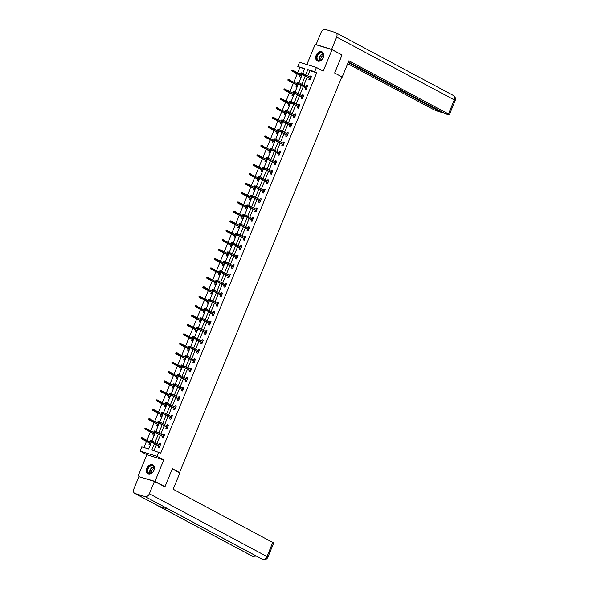 <?xml version="1.0" encoding="UTF-8"?>
<svg xmlns="http://www.w3.org/2000/svg" width="589" height="589" viewBox="0 0 589 589"><rect width="100%" height="100%" fill="white"/><g stroke="black" fill="none" stroke-linecap="round" stroke-linejoin="round"><path stroke-width="0.88" d="M316.168 55.329A5.117 3.696 -61.9 0 0 317.324 60.932A5.117 3.696 -61.9 0 0 323.302 57.516A5.117 3.696 -61.9 0 0 322.146 51.906A5.117 3.696 -61.9 0 0 316.168 55.329M146.794 468.307A5.117 3.696 -61.9 0 0 147.949 473.917A5.117 3.696 -61.9 0 0 153.928 470.501A5.117 3.696 -61.9 0 0 152.772 464.89A5.117 3.696 -61.9 0 0 146.794 468.307M304.484 69.009L297.791 66.505L299.521 62.272L316.44 67.47L314.703 71.696L307.848 69.59L305.698 74.825M178.548 472.238L179.564 472.555L341.848 76.85L334.648 72.999L342.032 54.998L332.034 49.66L315.122 44.462L306.884 64.532M139.166 476.759L154.973 481.368L163.771 459.921L156.976 456.291L140.057 451.093L141.794 446.86L148.649 448.965L151.491 442.037M163.771 459.921L146.86 454.723L138.062 476.17M146.86 454.723L140.057 451.093M299.794 67.573L297.717 72.631M297.209 73.868L293.852 82.055M293.344 83.299L289.987 91.479M289.479 92.723L286.121 100.903M285.613 102.147L282.256 110.327M281.748 111.571L278.391 119.751M277.883 120.995L274.526 129.175M274.018 130.419L270.66 138.599M270.152 139.843L266.795 148.023M266.287 149.267L262.93 157.447M262.422 158.691L259.064 166.878M258.556 168.115L255.199 176.302M254.691 177.539L251.334 185.726M250.826 186.963L247.468 195.15M246.96 196.387L243.603 204.574M243.095 205.811L239.738 213.998M239.23 215.235L235.872 223.422M235.364 224.659L232.007 232.846M231.499 234.083L228.142 242.27M227.634 243.507L224.276 251.694M223.768 252.939L220.411 261.118M219.903 262.363L216.546 270.542M216.038 271.787L212.681 279.966M212.173 281.211L208.815 289.39M208.307 290.635L204.95 298.814M204.442 300.059L201.085 308.238M200.577 309.483L197.219 317.662M196.711 318.907L193.354 327.086M192.846 328.331L189.489 336.51M188.981 337.755L185.623 345.942M185.115 347.179L181.758 355.366M181.25 356.603L177.893 364.79M177.385 366.027L174.027 374.214M173.519 375.451L170.162 383.638M169.654 384.875L166.297 393.062M165.789 394.299L162.431 402.486M161.923 403.723L158.566 411.91M158.058 413.147L154.701 421.334M154.193 422.571L150.836 430.758M150.328 432.002L146.97 440.182M146.462 441.426L143.959 447.53M179.564 472.555L172.363 468.704L164.979 486.705L163.315 486.197M164.979 486.705L154.973 481.368M149.525 443.061L148.988 444.356L150.136 444.71L151.277 441.919M150.254 441.271L150.033 441.816M153.39 433.637L152.853 434.932L154.001 435.286L155.143 432.495M154.119 431.847L153.898 432.392M157.256 424.213L156.718 425.508L157.867 425.862L159.008 423.071M157.985 422.423L157.764 422.968M161.121 414.789L160.583 416.084L161.732 416.438L162.873 413.647M161.85 412.999L161.629 413.544M164.986 405.357L164.449 406.66L165.597 407.014L166.739 404.223M165.715 403.575L165.494 404.12M168.852 395.933L168.314 397.236L169.463 397.582L170.604 394.799M169.58 394.151L169.36 394.696M172.717 386.509L172.179 387.812L173.328 388.158L174.469 385.375M173.446 384.727L173.225 385.272M176.582 377.085L176.045 378.388L177.193 378.734L178.334 375.951M177.311 375.303L177.09 375.848M180.448 367.661L179.91 368.964L181.059 369.31L182.2 366.527M181.176 365.879L180.956 366.424M184.313 358.237L183.775 359.54L184.924 359.886L186.065 357.103M185.042 356.455L184.821 357M188.178 348.813L187.641 350.116L188.789 350.462L189.93 347.679M188.907 347.031L188.686 347.576M192.043 339.389L191.506 340.685L192.655 341.038L193.796 338.255M192.772 337.607L192.551 338.152M195.909 329.965L195.371 331.261L196.52 331.614L197.661 328.831M196.638 328.183L196.417 328.728M199.774 320.541L199.237 321.837L200.378 322.19L201.526 319.4M200.503 318.759L200.282 319.297M203.639 311.117L203.102 312.413L204.243 312.766L205.392 309.976M204.368 309.335L204.147 309.873M207.505 301.693L206.967 302.989L208.108 303.342L209.257 300.552M208.234 299.911L208.013 300.449M211.37 292.269L210.833 293.565L211.974 293.918L213.122 291.128M212.099 290.487L211.878 291.025M215.235 282.845L214.698 284.141L215.839 284.494L216.988 281.704M215.964 281.063L215.743 281.601M219.101 273.421L218.563 274.717L219.704 275.07L220.853 272.28M219.83 271.632L219.609 272.177M222.966 263.997L222.428 265.293L223.57 265.646L224.718 262.856M223.695 262.208L223.474 262.753M226.831 254.573L226.294 255.869L227.435 256.222L228.584 253.432M227.56 252.784L227.339 253.329M230.697 245.149L230.159 246.445L231.3 246.798L232.449 244.008M231.425 243.36L231.205 243.905M234.562 235.718L234.024 237.021L235.166 237.374L236.314 234.584M235.291 233.936L235.07 234.481M238.42 226.294L237.89 227.597L239.031 227.943L240.179 225.16M239.156 224.512L238.935 225.057M242.285 216.87L241.755 218.173L242.896 218.519L244.045 215.736M243.021 215.088L242.801 215.633M246.15 207.446L245.62 208.749L246.762 209.095L247.91 206.312M246.887 205.664L246.666 206.209M250.016 198.022L249.486 199.325L250.627 199.671L251.775 196.888M250.752 196.24L250.531 196.785M253.881 188.598L253.351 189.901L254.492 190.247L255.641 187.464M254.617 186.816L254.396 187.361M257.746 179.174L257.216 180.477L258.357 180.823L259.506 178.04M258.483 177.392L258.262 177.937M261.612 169.75L261.082 171.046L262.223 171.399L263.371 168.616M262.348 167.968L262.127 168.513M265.477 160.326L264.947 161.622L266.088 161.975L267.237 159.192M266.213 158.544L265.992 159.089M269.342 150.902L268.812 152.198L269.953 152.551L271.102 149.761M270.079 149.12L269.858 149.665M273.208 141.478L272.678 142.774L273.819 143.127L274.967 140.337M273.944 139.696L273.716 140.234M277.073 132.054L276.543 133.35L277.684 133.703L278.833 130.913M277.809 130.272L277.581 130.81M280.938 122.63L280.408 123.926L281.549 124.279L282.698 121.489M281.675 120.848L281.446 121.386M284.804 113.206L284.273 114.502L285.415 114.855L286.563 112.065M285.54 111.424L285.312 111.962M288.669 103.782L288.139 105.078L289.28 105.431L290.429 102.641M289.405 101.993L289.177 102.538M292.534 94.358L292.004 95.654L293.145 96.007L294.294 93.217M293.27 92.569L293.042 93.114M296.4 84.934L295.869 86.23L297.011 86.583L298.152 83.793M297.136 83.145L296.908 83.69M300.265 75.51L299.735 76.806L300.876 77.159L302.017 74.369M301.001 73.721L300.773 74.266M154.451 443.613L151.852 449.952L160.709 453.125L316.705 72.771L309.843 70.658L307.701 75.893M307.193 77.13L303.836 85.317M303.328 86.554L299.97 94.741M299.462 95.978L296.105 104.165M295.597 105.402L292.24 113.589M291.732 114.833L288.374 123.013M287.866 124.257L284.509 132.437M284.001 133.681L280.644 141.861M280.136 143.105L276.778 151.285M276.27 152.529L272.913 160.709M272.405 161.953L269.048 170.133M268.54 171.377L265.183 179.557M264.675 180.801L261.317 188.981M260.809 190.225L257.452 198.412M256.944 199.649L253.587 207.836M253.079 209.073L249.721 217.26M249.213 218.497L245.856 226.684M245.348 227.921L241.991 236.108M241.483 237.345L238.125 245.532M237.617 246.769L234.26 254.956M233.752 256.193L230.395 264.38M229.887 265.617L226.529 273.804M226.021 275.041L222.664 283.228M222.156 284.472L218.799 292.652M218.291 293.896L214.933 302.076M214.425 303.32L211.068 311.5M210.56 312.744L207.203 320.924M206.695 322.168L203.338 330.348M202.83 331.592L199.472 339.772M198.964 341.016L195.607 349.196M195.099 350.44L191.742 358.62M191.234 359.864L187.876 368.044M187.368 369.288L184.011 377.475M183.503 378.712L180.146 386.899M179.638 388.136L176.28 396.323M175.772 397.56L172.415 405.747M171.907 406.984L168.557 415.171M168.042 416.408L164.692 424.595M164.176 425.832L160.826 434.019M160.311 435.256L156.961 443.443M156.446 444.68L154.016 450.614M158.669 445.866L158.132 447.169L159.273 447.515L160.76 443.892L159.619 443.539L159.177 444.629M162.535 436.442L161.997 437.745L163.138 438.091L164.625 434.468L163.484 434.115L163.043 435.205M166.392 427.018L165.862 428.321L167.004 428.667L168.491 425.044L167.35 424.691L166.908 425.781M170.258 417.594L169.728 418.889L170.869 419.243L172.356 415.62L171.215 415.267L170.773 416.357M174.123 408.17L173.593 409.465L174.734 409.819L176.221 406.196L175.08 405.843L174.638 406.933M177.988 398.746L177.458 400.041L178.6 400.395L180.087 396.772L178.946 396.419L178.504 397.501M181.854 389.322L181.324 390.617L182.465 390.971L183.952 387.348L182.811 386.995L182.369 388.077M185.719 379.898L185.189 381.193L186.33 381.547L187.817 377.924L186.676 377.571L186.234 378.653M189.584 370.474L189.054 371.769L190.195 372.123L191.683 368.5L190.541 368.147L190.1 369.229M193.45 361.05L192.92 362.345L194.061 362.699L195.548 359.076L194.407 358.723L193.965 359.805M197.315 351.626L196.785 352.921L197.926 353.275L199.413 349.645L198.272 349.299L197.83 350.381M201.18 342.202L200.65 343.497L201.791 343.851L203.279 340.221L202.137 339.875L201.688 340.957M205.046 332.778L204.516 334.073L205.657 334.427L207.144 330.797L206.003 330.451L205.554 331.533M208.911 323.354L208.381 324.649L209.522 325.003L211.009 321.373L209.868 321.027L209.419 322.109M212.776 313.93L212.246 315.225L213.387 315.579L214.875 311.949L213.733 311.603L213.284 312.685M216.642 304.498L216.111 305.801L217.253 306.155L218.74 302.525L217.599 302.172L217.15 303.261M220.507 295.074L219.977 296.377L221.118 296.723L222.605 293.101L221.464 292.748L221.015 293.837M224.372 285.65L223.842 286.953L224.983 287.299L226.471 283.677L225.329 283.324L224.88 284.413M228.237 276.226L227.707 277.529L228.849 277.875L230.336 274.253L229.195 273.9L228.746 274.989M232.103 266.802L231.573 268.105L232.714 268.451L234.201 264.829L233.06 264.476L232.611 265.565M235.968 257.378L235.438 258.681L236.579 259.027L238.066 255.405L236.925 255.052L236.476 256.141M239.833 247.954L239.303 249.25L240.445 249.603L241.932 245.981L240.791 245.628L240.341 246.717M243.699 238.53L243.169 239.826L244.31 240.179L245.797 236.557L244.656 236.204L244.207 237.293M247.564 229.106L247.034 230.402L248.175 230.755L249.662 227.133L248.521 226.78L248.072 227.869M251.429 219.682L250.899 220.978L252.04 221.331L253.528 217.709L252.386 217.356L251.937 218.438M255.295 210.258L254.765 211.554L255.906 211.907L257.393 208.285L256.252 207.932L255.803 209.014M259.16 200.834L258.63 202.13L259.771 202.483L261.258 198.861L260.117 198.508L259.668 199.59M263.025 191.41L262.495 192.706L263.636 193.059L265.124 189.437L263.982 189.084L263.533 190.166M266.891 181.986L266.361 183.282L267.502 183.635L268.989 180.006L267.848 179.66L267.399 180.742M270.756 172.562L270.226 173.858L271.367 174.211L272.854 170.582L271.713 170.236L271.264 171.318M274.621 163.138L274.091 164.434L275.232 164.787L276.72 161.158L275.578 160.812L275.129 161.894M278.487 153.714L277.956 155.01L279.098 155.363L280.585 151.734L279.444 151.388L278.995 152.47M282.352 144.29L281.822 145.586L282.963 145.939L284.45 142.31L283.309 141.964L282.86 143.046M286.217 134.859L285.687 136.162L286.828 136.515L288.315 132.886L287.174 132.532L286.725 133.622M290.082 125.435L289.552 126.738L290.694 127.084L292.181 123.462L291.04 123.108L290.591 124.198M293.948 116.011L293.418 117.314L294.559 117.66L296.046 114.038L294.905 113.684L294.456 114.774M297.813 106.587L297.283 107.89L298.424 108.236L299.911 104.614L298.77 104.26L298.321 105.35M301.678 97.163L301.148 98.466L302.29 98.812L303.777 95.19L302.636 94.836L302.186 95.926M305.544 87.739L305.014 89.042L306.155 89.388L307.642 85.766L306.501 85.412L306.052 86.502M309.409 78.315L308.879 79.611L310.02 79.964L311.507 76.342L310.366 75.988L309.917 77.078M316.44 67.47L323.236 71.1L332.034 49.66M316.705 72.771L314.703 71.696M158.706 452.057L156.976 456.291M302.746 73.242L304.646 68.611L297.791 66.505M151.999 440.793L155.356 432.613M155.864 431.369L159.221 423.189M159.729 421.945L163.087 413.765M163.595 412.521L166.952 404.341M167.46 403.097L170.817 394.917M171.325 393.673L174.683 385.493M175.191 384.249L178.548 376.062M179.056 374.825L182.413 366.638M182.921 365.401L186.279 357.214M186.787 355.977L190.144 347.79M190.652 346.553L194.009 338.366M194.517 337.129L197.875 328.942M198.383 327.705L201.74 319.518M202.248 318.281L205.605 310.094M206.113 308.857L209.47 300.67M209.978 299.433L213.336 291.246M213.844 290.009L217.201 281.822M217.709 280.578L221.066 272.398M221.574 271.154L224.932 262.974M225.44 261.73L228.797 253.55M229.305 252.306L232.662 244.126M233.17 242.882L236.528 234.702M237.036 233.458L240.393 225.278M240.901 224.034L244.258 215.854M244.766 214.61L248.124 206.43M248.632 205.186L251.989 196.998M252.497 195.762L255.854 187.574M256.362 186.338L259.72 178.15M260.228 176.914L263.585 168.726M264.093 167.49L267.45 159.302M267.958 158.066L271.315 149.878M271.823 148.642L275.181 140.454M275.689 139.218L279.046 131.03M279.554 129.794L282.911 121.606M283.419 120.37L286.777 112.182M287.285 110.938L290.642 102.758M291.15 101.514L294.507 93.334M295.015 92.09L298.373 83.91M298.881 82.666L302.238 74.486M305.19 76.062L301.833 84.249M301.325 85.486L297.968 93.673M297.46 94.91L294.102 103.097M293.594 104.334L290.237 112.521M289.729 113.758L286.379 121.945M285.864 123.182L282.514 131.369M281.998 132.613L278.649 140.793M278.133 142.037L274.783 150.217M274.268 151.461L270.918 159.641M270.403 160.885L267.053 169.065M266.537 170.309L263.187 178.489M262.672 179.733L259.322 187.913M258.807 189.157L255.457 197.337M254.941 198.581L251.591 206.761M251.076 208.005L247.726 216.192M247.218 217.429L243.861 225.616M243.353 226.853L239.995 235.04M239.487 236.277L236.13 244.464M235.622 245.701L232.265 253.888M231.757 255.125L228.399 263.312M227.891 264.549L224.534 272.736M224.026 273.973L220.669 282.16M220.161 283.397L216.804 291.584M216.296 292.821L212.938 301.008M212.43 302.253L209.073 310.432M208.565 311.677L205.208 319.856M204.7 321.101L201.342 329.28M200.834 330.525L197.477 338.704M196.969 339.949L193.612 348.128M193.104 349.373L189.746 357.552M189.238 358.797L185.881 366.976M185.373 368.221L182.016 376.4M181.508 377.645L178.15 385.824M177.642 387.069L174.285 395.256M173.777 396.493L170.42 404.68M169.912 405.917L166.554 414.104M166.046 415.341L162.689 423.528M162.181 424.765L158.824 432.952M158.316 434.189L154.959 442.376M309.843 70.658L307.848 69.59M160.672 444.106L159.619 443.539M164.537 434.682L163.484 434.115M168.402 425.258L167.35 424.691M172.268 415.834L171.215 415.267M176.133 406.41L175.08 405.843M179.998 396.986L178.946 396.419M183.864 387.562L182.811 386.995M187.729 378.138L186.676 377.571M191.594 368.707L190.541 368.147M195.46 359.283L194.407 358.723M199.325 349.859L198.272 349.299M203.19 340.435L202.137 339.875M207.056 331.011L206.003 330.451M210.921 321.587L209.868 321.027M214.786 312.163L213.733 311.603M218.652 302.739L217.599 302.172M222.517 293.315L221.464 292.748M226.382 283.891L225.329 283.324M230.247 274.467L229.195 273.9M234.113 265.043L233.06 264.476M237.978 255.619L236.925 255.052M241.843 246.195L240.791 245.628M245.709 236.771L244.656 236.204M249.574 227.347L248.521 226.78M253.439 217.923L252.386 217.356M257.305 208.499L256.252 207.932M261.17 199.067L260.117 198.508M265.035 189.643L263.982 189.084M268.901 180.219L267.848 179.66M272.766 170.795L271.713 170.236M276.631 161.371L275.578 160.812M280.497 151.947L279.444 151.388M284.362 142.523L283.309 141.964M288.227 133.099L287.174 132.532M292.092 123.675L291.04 123.108M295.958 114.251L294.905 113.684M299.823 104.827L298.77 104.26M303.688 95.403L302.636 94.836M307.554 85.979L306.501 85.412M311.419 76.555L310.366 75.988M150.335 440.344L150.085 440.947L150.541 441.087L150.791 440.484L150.335 440.344L151.594 440.579L160.23 445.188M150.791 440.484L151.594 440.579L151.145 441.662L150.328 441.411L159.722 446.433M150.541 441.087L159.781 446.278M150.085 440.947L150.328 441.411M141.191 437.539L140.948 438.142L141.404 438.282L141.647 437.679L141.191 437.539L142.45 437.767L142.008 438.857L141.183 438.606L150.578 443.62M141.404 438.282L150.644 443.465M141.647 437.679L151.086 442.383M141.183 438.606L140.948 438.142M154.185 468.358A4.425 3.203 118.1 0 1 150.777 473.578A4.425 3.203 118.1 0 1 147.169 470.795A4.425 3.203 118.1 0 1 150.585 465.568A4.425 3.203 118.1 0 1 154.185 468.358M147.633 470.81A4.101 2.96 -61.9 0 0 148.951 473.298A4.101 2.96 -61.9 0 0 152.382 472.518A4.101 2.96 -61.9 0 0 154.127 468.557A4.101 2.96 -61.9 0 0 152.816 466.068A4.101 2.96 -61.9 0 0 149.378 466.841A4.101 2.96 -61.9 0 0 147.633 470.81M154.127 468.505A2.923 2.113 -61.9 0 0 151.491 472.047A2.923 2.113 -61.9 0 0 151.704 473.033M153.074 465.089L153.125 465.119A5.087 3.674 -61.9 0 0 153.074 465.089A5.087 3.674 -61.9 0 0 148.818 466.054A5.087 3.674 -61.9 0 0 146.654 470.972A5.087 3.674 -61.9 0 0 148.288 474.057A5.087 3.674 -61.9 0 0 148.34 474.086M323.567 55.373A4.425 3.203 118.1 0 1 320.151 60.601A4.425 3.203 118.1 0 1 316.551 57.81A4.425 3.203 118.1 0 1 319.96 52.59A4.425 3.203 118.1 0 1 323.567 55.373M317.007 57.825A4.101 2.96 -61.9 0 0 318.325 60.314A4.101 2.96 -61.9 0 0 321.756 59.541A4.101 2.96 -61.9 0 0 323.508 55.572A4.101 2.96 -61.9 0 0 322.19 53.084A4.101 2.96 -61.9 0 0 318.752 53.857A4.101 2.96 -61.9 0 0 317.007 57.825M323.501 55.521A2.923 2.113 -61.9 0 0 320.865 59.062A2.923 2.113 -61.9 0 0 321.086 60.056M322.455 52.112L322.5 52.134A5.087 3.674 -61.9 0 0 322.455 52.112A5.087 3.674 -61.9 0 0 318.193 53.069A5.087 3.674 -61.9 0 0 316.028 57.994A5.087 3.674 -61.9 0 0 317.662 61.079A5.087 3.674 -61.9 0 0 317.714 61.101M172.282 468.896L179.851 472.938L173.159 489.245L272.766 542.454A3.939 0.383 22.3 0 1 273.664 543.102L267.877 557.209A3.939 0.383 22.3 0 0 266.979 556.561L272.766 542.454M135.117 493.538L159.118 506.363L169.043 509.411L145.041 496.593L135.117 493.538A4.035 2.916 -61.9 0 1 134.741 493.383A4.035 2.916 -61.9 0 1 133.836 488.966L138.871 476.67L154.414 481.441L164.294 486.499M145.041 496.593A4.035 2.916 -61.9 0 0 149.378 493.737L154.414 481.441M168.866 509.36L262.289 559.263A4.035 2.916 -61.9 0 0 262.642 559.41L262.974 559.55C265.322 559.97 266.957 559.189 267.877 557.209M134.741 493.383L252.35 556.207A4.035 2.916 -61.9 0 0 252.725 556.362L256.311 556.068M341.797 76.99L342.187 77.107L348.879 60.8L448.487 114.008L454.266 99.902L336.665 37.078L331.622 49.373L341.399 54.659M347.694 63.693L432.944 109.23A3.939 0.383 -157.7 0 0 438.083 111.358L441.492 112.403L348.165 62.544M336.665 37.078A4.035 2.916 -61.9 0 0 335.752 32.653A4.035 2.916 -61.9 0 0 335.377 32.498L325.459 29.45A4.035 2.916 -61.9 0 0 321.123 32.299L316.079 44.595L331.622 49.373M348.408 61.941L444.732 113.397L448.141 114.443A3.939 0.383 -157.7 0 0 449.385 114.656A3.939 0.383 -157.7 0 0 448.487 114.008M441.735 111.8L441.492 112.403M316.079 44.595L316.779 44.97M154.2 430.92L153.95 431.523L154.657 431.06L154.2 430.92L155.459 431.155L164.095 435.764M154.657 431.06L155.459 431.155L155.01 432.238L154.193 431.987L163.587 437.009M154.406 431.663L163.646 436.854M153.95 431.523L154.193 431.987M158.066 421.496L157.815 422.099L158.272 422.239L158.522 421.636L158.066 421.496L159.325 421.731L167.961 426.34M158.522 421.636L159.325 421.731L158.875 422.814L158.058 422.563L167.453 427.585M158.272 422.239L167.512 427.43M157.815 422.099L158.058 422.563M145.056 428.115L144.813 428.718L145.269 428.858L145.512 428.255L145.056 428.115L146.315 428.343L145.873 429.433L145.049 429.182L154.443 434.196M145.269 428.858L154.509 434.041M145.512 428.255L154.951 432.959M145.049 429.182L144.813 428.718M148.921 418.683L148.678 419.294L149.135 419.434L149.378 418.831L148.921 418.683L150.18 418.919L149.739 420.009L148.914 419.751L158.308 424.772M149.135 419.434L158.375 424.617M149.378 418.831L158.816 423.535M148.914 419.751L148.678 419.294M161.931 412.072L161.68 412.675L162.137 412.815L162.387 412.212L161.931 412.072L163.19 412.307L171.826 416.916M162.387 412.212L163.19 412.307L162.741 413.39L161.923 413.139L171.318 418.161M162.137 412.815L171.377 418.006M161.68 412.675L161.923 413.139M165.796 402.648L165.546 403.251L166.253 402.788L165.796 402.648L167.055 402.883L175.691 407.492M166.253 402.788L167.055 402.883L166.606 403.966L165.789 403.715L175.183 408.737M166.002 403.391L175.242 408.582M165.546 403.251L165.789 403.715M169.661 393.224L169.411 393.827L169.868 393.967L170.118 393.364L169.661 393.224L170.92 393.452L179.557 398.068M170.118 393.364L170.92 393.452L170.471 394.542L169.654 394.291L179.049 399.313M169.868 393.967L179.108 399.158M169.411 393.827L169.654 394.291M152.787 409.259L152.544 409.863L153 410.01L153.243 409.399L152.787 409.259L154.046 409.495L153.604 410.585L152.779 410.327L162.174 415.348M153 410.01L162.24 415.193M153.243 409.399L162.682 414.111M152.779 410.327L152.544 409.863M156.652 399.835L156.409 400.439L156.865 400.579L157.108 399.975L156.652 399.835L157.911 400.071L157.469 401.161L156.645 400.903L166.039 405.924M156.865 400.579L166.105 405.769M157.108 399.975L166.547 404.687M156.645 400.903L156.409 400.439M160.517 390.411L160.274 391.015L160.731 391.155L160.974 390.551L160.517 390.411L161.776 390.647L161.334 391.737L160.51 391.479L169.904 396.5M160.731 391.155L169.971 396.345M160.974 390.551L170.412 395.263M160.51 391.479L160.274 391.015M173.527 383.8L173.276 384.403L173.983 383.94L173.527 383.8L174.786 384.028L183.422 388.644M173.983 383.94L174.786 384.028L174.337 385.118L173.519 384.867L182.914 389.889M173.733 384.543L182.973 389.734M173.276 384.403L173.519 384.867M164.383 380.987L164.14 381.591L164.596 381.731L164.839 381.127L164.383 380.987L165.642 381.223L165.2 382.313L164.375 382.055L173.77 387.076M164.596 381.731L173.836 386.921M164.839 381.127L174.278 385.832M164.375 382.055L164.14 381.591M177.392 374.376L177.142 374.979L177.598 375.119L177.849 374.516L177.392 374.376L178.651 374.604L187.287 379.22M177.849 374.516L178.651 374.604L178.202 375.694L177.385 375.443L186.779 380.457M177.598 375.119L186.838 380.31M177.142 374.979L177.385 375.443M168.248 371.563L168.005 372.167L168.461 372.307L168.704 371.703L168.248 371.563L169.507 371.799L169.065 372.889L168.24 372.631L177.635 377.652M168.461 372.307L177.701 377.497M168.704 371.703L178.143 376.408M168.24 372.631L168.005 372.167M181.257 364.952L181.007 365.555L181.464 365.695L181.714 365.092L181.257 364.952L182.516 365.18L191.153 369.796M181.714 365.092L182.516 365.18L182.067 366.27L181.25 366.019L190.645 371.033M181.464 365.695L190.703 370.886M181.007 365.555L181.25 366.019M172.113 362.139L171.863 362.743L172.327 362.883L172.57 362.279L172.113 362.139L173.372 362.375L172.93 363.457L172.106 363.207L181.5 368.228M172.327 362.883L181.567 368.073M172.57 362.279L182.008 366.984M172.106 363.207L171.863 362.743M185.123 355.528L184.872 356.131L185.329 356.271L185.579 355.668L185.123 355.528L186.382 355.756L195.018 360.372M185.579 355.668L186.382 355.756L185.933 356.846L185.115 356.595L194.51 361.609M185.329 356.271L194.569 361.462M184.872 356.131L185.115 356.595M175.978 352.715L175.728 353.319L176.192 353.459L176.435 352.855L175.978 352.715L177.237 352.951L176.796 354.033L175.971 353.783L185.366 358.804M176.192 353.459L185.432 358.649M176.435 352.855L185.874 357.56M175.971 353.783L175.728 353.319M188.988 346.104L188.738 346.707L189.194 346.847L189.444 346.244L188.988 346.104L190.247 346.332L198.883 350.948M189.444 346.244L190.247 346.332L189.798 347.422L188.981 347.171L198.375 352.185M189.194 346.847L198.434 352.038M188.738 346.707L188.981 347.171M179.844 343.291L179.593 343.895L180.057 344.035L180.3 343.431L179.844 343.291L181.103 343.527L180.661 344.609L179.836 344.359L189.231 349.38M180.057 344.035L189.297 349.225M180.3 343.431L189.739 348.136M179.836 344.359L179.593 343.895M192.853 336.68L192.603 337.283L193.059 337.423L193.31 336.82L192.853 336.68L194.112 336.908L202.749 341.524M193.31 336.82L194.112 336.908L193.663 337.998L192.846 337.747L202.241 342.761M193.059 337.423L202.299 342.607M192.603 337.283L192.846 337.747M183.709 333.867L183.459 334.471L183.923 334.611L184.166 334.007L183.709 333.867L184.968 334.103L184.526 335.185L183.702 334.935L193.096 339.956M183.923 334.611L193.163 339.801M184.166 334.007L193.604 338.712M183.702 334.935L183.459 334.471M196.719 327.248L196.468 327.859L197.175 327.396L196.719 327.248L197.978 327.484L206.614 332.1M197.175 327.396L197.978 327.484L197.529 328.574L196.711 328.316L206.106 333.337M196.925 327.999L206.165 333.183M196.468 327.859L196.711 328.316M187.574 324.443L187.324 325.047L187.788 325.187L188.031 324.583L187.574 324.443L188.833 324.679L188.392 325.761L187.567 325.511L196.962 330.532M187.788 325.187L197.028 330.377M188.031 324.583L197.47 329.288M187.567 325.511L187.324 325.047M200.584 317.824L200.334 318.428L200.79 318.575L201.04 317.972L200.584 317.824L201.843 318.06L210.479 322.676M201.04 317.972L201.843 318.06L201.394 319.15L200.577 318.892L209.971 323.913M200.79 318.575L210.03 323.759M200.334 318.428L200.577 318.892M191.44 315.019L191.189 315.623L191.653 315.763L191.896 315.159L191.44 315.019L192.699 315.248L192.257 316.337L191.432 316.087L200.827 321.108M191.653 315.763L200.893 320.953M191.896 315.159L201.335 319.864M191.432 316.087L191.189 315.623M204.449 308.4L204.199 309.004L204.655 309.151L204.906 308.54L204.449 308.4L205.708 308.636L214.344 313.252M204.906 308.54L205.708 308.636L205.259 309.726L204.442 309.468L213.836 314.489M204.655 309.151L213.895 314.335M204.199 309.004L204.442 309.468M195.305 305.595L195.055 306.199L195.519 306.339L195.762 305.735L195.305 305.595L196.564 305.824L196.122 306.913L195.298 306.663L204.692 311.684M195.519 306.339L204.751 311.529M195.762 305.735L205.2 310.44M195.298 306.663L195.055 306.199M208.315 298.976L208.064 299.58L208.521 299.72L208.771 299.116L208.315 298.976L209.574 299.212L218.21 303.828M208.771 299.116L209.574 299.212L209.124 300.302L208.307 300.044L217.702 305.065M208.521 299.72L217.761 304.911M208.064 299.58L208.307 300.044M199.17 296.171L198.92 296.775L199.384 296.915L199.627 296.311L199.17 296.171L200.429 296.4L199.988 297.489L199.163 297.239L208.558 302.253M199.384 296.915L208.616 302.105M199.627 296.311L209.066 301.016M199.163 297.239L198.92 296.775M212.18 289.552L211.93 290.156L212.636 289.692L212.18 289.552L213.439 289.788L222.075 294.397M212.636 289.692L213.439 289.788L212.99 290.878L212.173 290.62L221.567 295.641M212.386 290.296L221.626 295.487M211.93 290.156L212.173 290.62M203.036 286.747L202.785 287.351L203.242 287.491L203.492 286.887L203.036 286.747L204.295 286.976L203.846 288.065L203.028 287.815L212.423 292.829M203.242 287.491L212.482 292.681M203.492 286.887L212.931 291.592M203.028 287.815L202.785 287.351M216.045 280.128L215.795 280.732L216.251 280.872L216.502 280.268L216.045 280.128L217.304 280.364L225.94 284.973M216.502 280.268L217.304 280.364L216.855 281.454L216.03 281.196L225.432 286.217M216.251 280.872L225.491 286.063M215.795 280.732L216.03 281.196M206.901 277.323L206.651 277.927L207.107 278.067L207.357 277.463L206.901 277.323L208.16 277.552L207.711 278.641L206.894 278.391L216.288 283.405M207.107 278.067L216.347 283.257M207.357 277.463L216.796 282.168M206.894 278.391L206.651 277.927M219.911 270.704L219.66 271.308L220.117 271.448L220.367 270.844L219.911 270.704L221.169 270.94L229.806 275.549M220.367 270.844L221.169 270.94L220.72 272.022L219.896 271.772L229.298 276.793M220.117 271.448L229.357 276.639M219.66 271.308L219.896 271.772M210.766 267.899L210.516 268.503L210.972 268.643L211.223 268.039L210.766 267.899L212.025 268.128L211.576 269.217L210.759 268.967L220.153 273.981M210.972 268.643L220.212 273.833M211.223 268.039L220.661 272.744M210.759 268.967L210.516 268.503M223.776 261.28L223.525 261.884L223.982 262.024L224.232 261.42L223.776 261.28L225.035 261.516L233.671 266.125M224.232 261.42L225.035 261.516L224.586 262.598L223.761 262.348L233.163 267.369M223.982 262.024L233.222 267.215M223.525 261.884L223.761 262.348M214.632 258.475L214.381 259.079L214.838 259.219L215.088 258.615L214.632 258.475L215.891 258.704L215.441 259.793L214.624 259.543L224.019 264.557M214.838 259.219L224.078 264.402M215.088 258.615L224.527 263.32M214.624 259.543L214.381 259.079M227.641 251.856L227.391 252.46L227.847 252.6L228.098 251.996L227.641 251.856L228.9 252.092L237.536 256.701M228.098 251.996L228.9 252.092L228.451 253.174L227.626 252.924L237.028 257.945M227.847 252.6L237.087 257.791M227.391 252.46L227.626 252.924M218.497 249.044L218.247 249.655L218.703 249.795L218.953 249.191L218.497 249.044L219.756 249.28L219.307 250.369L218.49 250.111L227.884 255.133M218.703 249.795L227.943 254.978M218.953 249.191L228.392 253.896M218.49 250.111L218.247 249.655M231.506 242.432L231.256 243.036L231.963 242.572L231.506 242.432L232.765 242.668L241.402 247.277M231.963 242.572L232.765 242.668L232.316 243.75L231.492 243.5L240.894 248.521M231.713 243.176L240.953 248.367M231.256 243.036L231.492 243.5M222.362 239.62L222.112 240.224L222.568 240.371L222.819 239.767L222.362 239.62L223.621 239.856L223.172 240.945L222.355 240.687L231.749 245.709M222.568 240.371L231.808 245.554M222.819 239.767L232.257 244.472M222.355 240.687L222.112 240.224M235.372 233.008L235.121 233.612L235.578 233.752L235.828 233.148L235.372 233.008L236.631 233.244L245.267 237.853M235.828 233.148L236.631 233.244L236.182 234.326L235.357 234.076L244.759 239.097M235.578 233.752L244.818 238.943M235.121 233.612L235.357 234.076M226.228 230.196L225.977 230.8L226.434 230.947L226.684 230.336L226.228 230.196L227.487 230.432L227.037 231.521L226.22 231.263L235.615 236.285M226.434 230.947L235.674 236.13M226.684 230.336L236.123 235.048M226.22 231.263L225.977 230.8M239.237 223.584L238.987 224.188L239.443 224.328L239.694 223.724L239.237 223.584L240.496 223.82L249.132 228.429M239.694 223.724L240.496 223.82L240.047 224.902L239.222 224.652L248.624 229.673M239.443 224.328L248.683 229.519M238.987 224.188L239.222 224.652M230.093 220.772L229.843 221.376L230.299 221.516L230.549 220.912L230.093 220.772L231.352 221.008L230.903 222.097L230.085 221.839L239.48 226.861M230.299 221.516L239.539 226.706M230.549 220.912L239.988 225.624M230.085 221.839L229.843 221.376M243.102 214.16L242.852 214.764L243.309 214.904L243.559 214.3L243.102 214.16L244.361 214.389L252.998 219.005M243.559 214.3L244.361 214.389L243.912 215.478L243.088 215.228L252.49 220.249M243.309 214.904L252.548 220.095M242.852 214.764L243.088 215.228M233.958 211.348L233.708 211.952L234.164 212.092L234.415 211.488L233.958 211.348L235.217 211.584L234.768 212.673L233.951 212.415L243.345 217.437M234.164 212.092L243.404 217.282M234.415 211.488L243.853 216.192M233.951 212.415L233.708 211.952M246.968 204.736L246.717 205.34L247.174 205.48L247.424 204.876L246.968 204.736L248.227 204.965L256.863 209.581M247.424 204.876L248.227 204.965L247.778 206.054L246.953 205.804L256.355 210.818M247.174 205.48L256.414 210.671M246.717 205.34L246.953 205.804M237.823 201.924L237.573 202.528L238.03 202.668L238.28 202.064L237.823 201.924L239.082 202.16L238.633 203.249L237.816 202.991L247.211 208.013M238.03 202.668L247.27 207.858M238.28 202.064L247.719 206.768M237.816 202.991L237.573 202.528M250.833 195.312L250.583 195.916L251.289 195.452L250.833 195.312L252.092 195.541L260.728 200.157M251.289 195.452L252.092 195.541L251.643 196.63L250.818 196.38L260.22 201.394M251.039 196.056L260.279 201.247M250.583 195.916L250.818 196.38M241.689 192.5L241.438 193.104L241.895 193.244L242.145 192.64L241.689 192.5L242.948 192.736L242.499 193.818L241.681 193.567L251.076 198.589M241.895 193.244L251.135 198.434M242.145 192.64L251.584 197.344M241.681 193.567L241.438 193.104M254.698 185.888L254.448 186.492L254.904 186.632L255.155 186.028L254.698 185.888L255.957 186.117L264.594 190.733M255.155 186.028L255.957 186.117L255.508 187.206L254.684 186.956L264.086 191.97M254.904 186.632L264.144 191.823M254.448 186.492L254.684 186.956M245.554 183.076L245.304 183.68L245.76 183.82L246.011 183.216L245.554 183.076L246.813 183.312L246.364 184.394L245.547 184.143L254.941 189.165M245.76 183.82L255 189.01M246.011 183.216L255.449 187.92M245.547 184.143L245.304 183.68M258.564 176.464L258.313 177.068L258.77 177.208L259.02 176.604L258.564 176.464L259.823 176.693L268.459 181.309M259.02 176.604L259.823 176.693L259.374 177.782L258.549 177.532L267.951 182.546M258.77 177.208L268.01 182.399M258.313 177.068L258.549 177.532M249.419 173.652L249.169 174.256L249.626 174.396L249.876 173.792L249.419 173.652L250.678 173.888L250.229 174.97L249.412 174.719L258.807 179.741M249.626 174.396L258.865 179.586M249.876 173.792L259.315 178.496M249.412 174.719L249.169 174.256M262.429 167.04L262.179 167.644L262.635 167.784L262.885 167.18L262.429 167.04L263.688 167.269L272.324 171.885M262.885 167.18L263.688 167.269L263.239 168.358L262.414 168.108L271.816 173.122M262.635 167.784L271.875 172.967M262.179 167.644L262.414 168.108M253.285 164.228L253.034 164.832L253.491 164.972L253.741 164.368L253.285 164.228L254.544 164.464L254.095 165.546L253.277 165.295L262.672 170.317M253.491 164.972L262.731 170.162M253.741 164.368L263.18 169.072M253.277 165.295L253.034 164.832M266.294 157.616L266.044 158.22L266.5 158.36L266.751 157.756L266.294 157.616L267.553 157.845L276.189 162.461M266.751 157.756L267.553 157.845L267.104 158.934L266.28 158.677L275.681 163.698M266.5 158.36L275.74 163.543M266.044 158.22L266.28 158.677M257.15 154.804L256.9 155.408L257.356 155.548L257.607 154.944L257.15 154.804L258.409 155.04L257.96 156.122L257.143 155.871L266.537 160.893M257.356 155.548L266.596 160.738M257.607 154.944L267.045 159.648M257.143 155.871L256.9 155.408M270.16 148.185L269.909 148.796L270.616 148.332L270.16 148.185L271.419 148.421L280.055 153.037M270.616 148.332L271.419 148.421L270.969 149.51L270.145 149.253L279.547 154.274M270.366 148.936L279.606 154.119M269.909 148.796L270.145 149.253M261.015 145.38L260.765 145.984L261.221 146.124L261.472 145.52L261.015 145.38L262.274 145.608L261.825 146.698L261.008 146.447L270.403 151.469M261.221 146.124L270.461 151.314M261.472 145.52L270.911 150.224M261.008 146.447L260.765 145.984M274.025 138.761L273.775 139.365L274.231 139.512L274.481 138.901L274.025 138.761L275.284 138.997L283.92 143.613M274.481 138.901L275.284 138.997L274.835 140.086L274.01 139.829L283.412 144.85M274.231 139.512L283.471 144.695M273.775 139.365L274.01 139.829M264.881 135.956L264.63 136.56L265.087 136.7L265.337 136.096L264.881 135.956L266.14 136.184L265.691 137.274L264.873 137.023L274.268 142.045M265.087 136.7L274.327 141.89M265.337 136.096L274.776 140.8M264.873 137.023L264.63 136.56M277.89 129.337L277.64 129.941L278.347 129.477L277.89 129.337L279.149 129.573L287.785 134.189M278.347 129.477L279.149 129.573L278.7 130.662L277.875 130.405L287.277 135.426M278.096 130.081L287.336 135.271M277.64 129.941L277.875 130.405M268.746 126.532L268.496 127.136L268.952 127.276L269.202 126.672L268.746 126.532L270.005 126.76L269.556 127.85L268.739 127.599L278.133 132.613M268.952 127.276L278.192 132.466M269.202 126.672L278.641 131.376M268.739 127.599L268.496 127.136M281.756 119.913L281.505 120.517L281.962 120.657L282.212 120.053L281.756 119.913L283.014 120.149L291.651 124.758M282.212 120.053L283.014 120.149L282.565 121.238L281.741 120.981L291.143 126.002M281.962 120.657L291.202 125.847M281.505 120.517L281.741 120.981M272.611 117.108L272.361 117.712L272.817 117.852L273.068 117.248L272.611 117.108L273.87 117.336L273.421 118.426L272.604 118.175L281.998 123.189M272.817 117.852L282.057 123.042M273.068 117.248L282.506 121.952M272.604 118.175L272.361 117.712M285.621 110.489L285.37 111.093L285.827 111.233L286.077 110.629L285.621 110.489L286.88 110.725L295.516 115.334M286.077 110.629L286.88 110.725L286.431 111.814L285.606 111.557L295.001 116.578M285.827 111.233L295.067 116.423M285.37 111.093L285.606 111.557M276.477 107.684L276.226 108.288L276.683 108.428L276.933 107.824L276.477 107.684L277.736 107.912L277.286 109.002L276.469 108.751L285.864 113.765M276.683 108.428L285.923 113.618M276.933 107.824L286.372 112.528M276.469 108.751L276.226 108.288M289.486 101.065L289.236 101.669L289.692 101.809L289.943 101.205L289.486 101.065L290.745 101.301L299.381 105.91M289.943 101.205L290.745 101.301L290.296 102.383L289.471 102.133L298.866 107.154M289.692 101.809L298.932 106.999M289.236 101.669L289.471 102.133M280.342 98.26L280.092 98.864L280.548 99.004L280.798 98.4L280.342 98.26L281.601 98.488L281.152 99.578L280.335 99.327L289.729 104.341M280.548 99.004L289.788 104.194M280.798 98.4L290.237 103.104M280.335 99.327L280.092 98.864M293.351 91.641L293.101 92.245L293.808 91.781L293.351 91.641L294.61 91.877L303.247 96.486M293.808 91.781L294.61 91.877L294.161 92.959L293.337 92.709L302.731 97.73M293.558 92.385L302.798 97.575M293.101 92.245L293.337 92.709M284.207 88.836L283.957 89.44L284.413 89.58L284.664 88.976L284.207 88.836L285.466 89.064L285.017 90.154L284.2 89.903L293.594 94.917M284.413 89.58L293.653 94.763M284.664 88.976L294.102 93.68M284.2 89.903L283.957 89.44M297.217 82.217L296.966 82.821L297.423 82.961L297.673 82.357L297.217 82.217L298.476 82.453L307.112 87.062M297.673 82.357L298.476 82.453L298.027 83.535L297.202 83.285L306.597 88.306M297.423 82.961L306.663 88.151M296.966 82.821L297.202 83.285M288.073 79.405L287.822 80.016L288.279 80.156L288.529 79.552L288.073 79.405L289.332 79.64L288.882 80.73L288.058 80.472L297.46 85.493M288.279 80.156L297.519 85.339M288.529 79.552L297.968 84.256M288.058 80.472L287.822 80.016M301.082 72.793L300.832 73.397L301.288 73.537L301.539 72.933L301.082 72.793L302.341 73.029L310.977 77.638M301.539 72.933L302.341 73.029L301.892 74.111L301.067 73.861L310.462 78.882M301.288 73.537L310.528 78.727M300.832 73.397L301.067 73.861M291.938 69.981L291.688 70.584L292.144 70.732L292.394 70.128L291.938 69.981L293.197 70.216L292.748 71.306L291.923 71.048L301.325 76.069M292.144 70.732L301.384 75.915M292.394 70.128L301.833 74.832M291.923 71.048L291.688 70.584M150.151 473.556A4.101 2.96 118.1 0 1 149.716 471.922A4.101 2.96 118.1 0 1 153.692 466.922M153.817 467.158A3.968 2.864 -61.9 0 0 150.018 471.995A3.968 2.864 -61.9 0 0 150.416 473.527M319.525 60.571A4.101 2.96 118.1 0 1 319.091 58.944A4.101 2.96 118.1 0 1 323.074 53.938M323.199 54.173A3.968 2.864 -61.9 0 0 319.4 59.01A3.968 2.864 -61.9 0 0 319.79 60.549M149.378 493.737L266.979 556.561A4.035 2.916 -61.9 0 1 262.642 559.41L169.043 509.411M255.479 555.626A4.035 2.916 -61.9 0 1 252.725 556.362L159.118 506.363M449.385 114.656L455.164 100.55A3.939 0.383 22.3 0 0 454.266 99.902A4.035 2.916 -61.9 0 0 453.361 95.477L335.752 32.653M262.952 559.543L262.289 559.263M253.056 556.502L252.35 556.207M455.164 100.55C455.893 98.503 455.29 96.817 453.361 95.477"/></g></svg>
